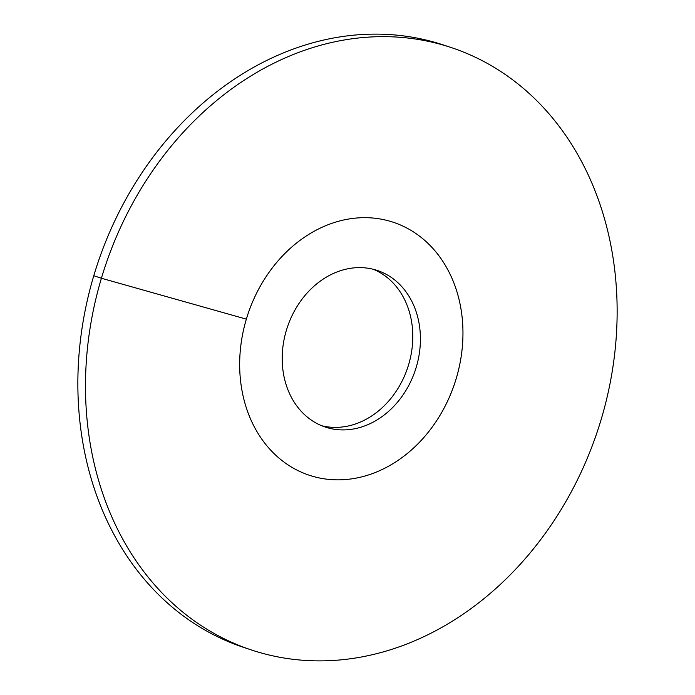 <?xml version="1.0" encoding="UTF-8"?>
<svg xmlns="http://www.w3.org/2000/svg" width="695" height="695" viewBox="0 0 695 695"><rect width="100%" height="100%" fill="white"/><g stroke="black" fill="none" stroke-linecap="round" stroke-linejoin="round"><path stroke-width="1.04" d="M321.629 425.696A82.505 67.493 108.3 0 0 407.757 367.438A82.505 67.493 108.3 0 0 373.371 269.304M313.245 476.457A133.284 109.019 -71.7 0 1 309.449 475.302A133.284 109.019 -71.7 0 1 247.064 316.824A133.284 109.019 -71.7 0 1 389.382 221.062A133.284 109.019 108.3 0 1 393.179 222.226A133.284 109.019 -71.7 0 1 456.268 378.375A133.284 109.019 108.3 0 1 309.449 475.302A133.284 109.019 108.3 0 1 246.351 319.144A133.284 109.019 -71.7 0 1 393.179 222.226A133.284 109.019 108.3 0 1 455.564 380.695A133.284 109.019 108.3 0 1 313.245 476.457M327.745 427.816A82.505 67.493 -71.7 0 1 325.399 427.095A82.505 67.493 -71.7 0 1 286.774 328.996A82.505 67.493 -71.7 0 1 374.883 269.712A82.505 67.493 108.3 0 1 377.229 270.433A82.505 67.493 108.3 0 1 415.845 368.532A82.505 67.493 108.3 0 1 327.745 427.816M93.782 275.724A317.337 259.574 -71.7 0 1 443.367 44.958L450.994 47.486A317.337 259.574 -71.7 0 1 601.218 419.276A317.337 259.574 108.3 0 1 251.633 650.042L244.006 647.514A317.337 259.574 108.3 0 1 93.782 275.724L101.409 278.252A317.337 259.574 -71.7 0 1 450.994 47.486M246.351 319.144L101.409 278.252A317.337 259.574 108.3 0 0 251.633 650.042"/></g></svg>
